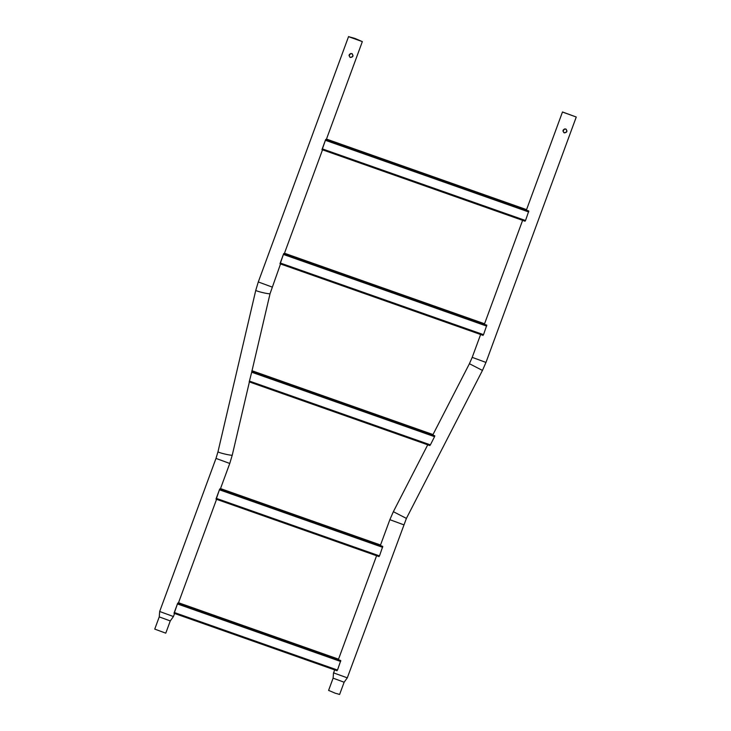 <?xml version="1.0" encoding="UTF-8"?>
<svg xmlns="http://www.w3.org/2000/svg" width="731" height="731" viewBox="0 0 731 731"><rect width="100%" height="100%" fill="white"/><g stroke="black" fill="none" stroke-linecap="round" stroke-linejoin="round"><path stroke-width="1.1" d="M351.821 53.601C348.833 53.984 348.358 55.273 350.396 57.475C353.265 57.009 353.74 55.711 351.821 53.601L352.305 53.847M349.902 57.219L350.396 57.475M349.829 57.155L350.24 57.356C353.1 56.881 353.576 55.593 351.666 53.482M170.268 620.939L165.773 633.165L154.744 629.108L159.239 616.882L170.268 620.939L173.439 616.544L159.669 611.491L215.992 458.401L229.762 463.463L232.266 455.111L249.39 381.947M350.642 53.537L349.043 55.72M361.406 41.183L349.391 36.852L361.406 41.183M348.705 36.705L362.338 41.612L354.855 38.387L348.705 36.705M350.487 53.582L349.034 55.565M563.747 132.567L564.158 132.768C567.018 132.293 567.494 131.004 565.584 128.894M564.314 132.878C567.183 132.412 567.658 131.123 565.739 129.012C562.751 129.387 562.276 130.685 564.314 132.878L563.82 132.622M566.223 129.259L565.739 129.012M564.405 128.985L562.952 130.977M564.56 128.948L562.961 131.132M344.127 682.224L339.623 694.45L335.191 693.189L328.603 690.393L333.098 678.167L344.127 682.224L347.298 677.829L406.409 518.398L482.46 370.425L485.969 362.43L576.256 117.024L562.495 111.962L576.256 117.024M334.588 669.888L333.665 672.922L347.289 677.838M563.427 112.391L575.443 116.722L563.427 112.391M328.173 140.526L328.475 140.096L327.771 140.242M524.776 221.036L525.525 220.515L528.805 211.021L325.706 139.429L322.17 149.617M325.697 139.42L321.951 149.617L525.077 221.219M327.214 139.959L526.457 210.19M328.475 140.096L524.365 209.157L524.767 209.824M525.845 209.824L524.803 209.45M525.333 209.349L326.401 139.31M327.406 139.923L326.702 139.329M286.177 254.671L286.479 254.251L285.775 254.388M482.78 335.182L483.529 334.661L486.809 325.167L283.71 253.575L280.174 263.763M283.701 253.575L279.955 263.763L483.072 335.374M285.218 254.105L484.461 324.345M286.479 254.251L482.369 323.303L482.771 323.979M483.849 323.97L482.798 323.595M483.337 323.495L284.396 253.456M285.41 254.068L284.706 253.483M254.196 372.353L254.489 371.924L253.794 372.07M434.79 435.786L434.561 436.681L251.683 372.216L249.39 381.244M429.801 445.508L430.376 444.877L429.654 445.407M434.561 436.681L430.376 444.877L249.573 381.143L249.18 381.838M251.683 372.216L249.435 381.107M251.72 371.247L434.781 435.777M433.127 434.598L432.167 434.717M253.237 371.787L432.441 434.954M254.489 371.924L430.358 433.922L430.76 434.598M431.829 434.589L430.787 434.214M431.327 434.113L251.93 371.101M253.419 371.75L252.725 371.156M222.206 490.026L222.507 489.606L221.804 489.743M382.77 546.395L219.739 488.929L216.212 499.118M219.739 488.929L215.983 499.118M382.779 546.404L379.499 555.898L378.749 556.419M221.246 489.459L380.431 545.573M222.507 489.606L378.338 544.54L378.74 545.207M379.818 545.198L378.777 544.833M379.307 544.732L220.433 488.811M221.438 489.423L220.735 488.838M180.21 604.181L180.511 603.751L179.808 603.888M336.753 670.565L337.503 670.044L340.783 660.55L177.743 603.075L174.206 613.263M177.743 603.075L173.987 613.263M179.25 603.605L338.435 659.718M180.511 603.751L336.342 658.686L336.744 659.362M337.823 659.353L336.781 658.978M337.311 658.878L178.437 602.956M179.442 603.568L178.739 602.984M215.992 458.401L217.984 451.767A7.337 0.64 13.2 0 0 218.112 451.932A7.337 0.64 13.2 0 0 225.733 454.234A7.337 0.64 13.2 0 0 232.266 455.111M217.984 451.767L255.777 290.308A7.337 0.64 13.2 0 0 255.905 290.481A7.337 0.64 13.2 0 0 263.525 292.784A7.337 0.64 13.2 0 0 270.059 293.652L280.53 263.973M255.777 290.308L258.29 281.956L272.051 287.018M406.409 518.398L393.36 511.691L389.851 519.686L403.622 524.748M432.743 435.064L469.412 363.718L482.46 370.425M469.412 363.718L472.208 357.368L485.969 362.43M528.677 211.953L325.569 140.361M525.525 220.515L322.417 148.923M528.486 210.948L325.88 139.53M526.539 209.696L326.446 139.164M486.672 326.099L283.573 254.507M483.529 334.661L280.421 263.069M486.49 325.094L283.884 253.675M484.534 323.842L284.45 253.31M434.47 435.713L251.903 371.357M432.907 434.598L251.994 370.827M382.651 547.336L219.602 489.861M379.499 555.898L216.458 498.423M382.459 546.331L219.921 489.03M380.513 545.079L220.488 488.664M340.655 661.482L177.606 604.007M337.503 670.044L174.462 612.569M340.463 660.477L177.916 603.185M338.517 659.225L178.483 602.819M229.762 463.463L220.314 489.13M216.568 499.328L178.318 603.276M174.563 613.473L173.439 616.544M251.884 371.302L270.059 293.652M284.277 253.776L322.526 149.818M326.282 139.63L362.338 41.612M258.29 281.956L348.577 36.55M159.239 616.882L159.669 611.491M333.098 678.167L333.528 672.776M389.851 519.686L380.348 545.509M376.593 555.734L338.352 659.654M393.36 511.691L427.736 444.813M472.208 357.368L480.614 334.506M484.379 324.272L522.61 220.351M526.375 210.126L562.495 111.962M526.558 209.623L326.474 139.091M484.562 323.769L284.478 253.237M429.837 445.554L249.216 381.884M433.008 434.552L252.012 370.745M380.54 545.006L220.515 488.591M379.051 556.602L216.011 499.127M338.535 659.152L178.51 602.746M337.055 670.747L174.005 613.282"/></g></svg>
